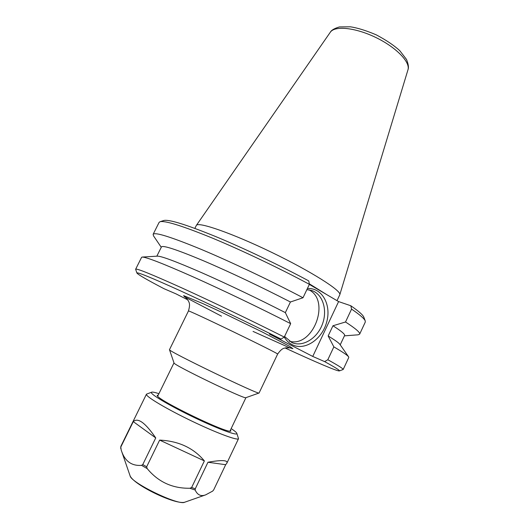 <?xml version="1.0" encoding="UTF-8"?>
<svg xmlns="http://www.w3.org/2000/svg" width="529" height="529" viewBox="0 0 529 529"><rect width="100%" height="100%" fill="white"/><g stroke="black" fill="none" stroke-linecap="round" stroke-linejoin="round"><path stroke-width="0.79" d="M337.019 300.657L339.797 294.739C341.813 290.924 311.356 271.509 271.78 252.406C232.218 233.256 198.091 221.446 196.352 225.4L194.857 228.383M277.613 354.126L259.078 393.007C259.759 395.461 167.131 350.681 169.478 349.689L188.43 311.019C185.672 308.44 281.349 354.688 277.613 354.126C282.347 347.368 284.437 348.452 285.541 347.857L290.084 347.884M339.36 370.908L343.169 369.506C343.526 368.858 338.408 365.605 327.821 359.74L324.614 361.605C335.36 367.49 340.273 370.591 339.36 370.908C337.687 371.55 314.795 361.724 285.085 347.963M324.614 361.605L312.751 356.434L269.446 334.083L281.044 339.076L284.285 337.072C252.075 320.865 211.686 301.497 182.214 288.093C152.187 274.538 136.667 268.236 135.662 269.195L135.662 269.354M187.848 299.897L176.012 293.873L163.983 288.695C147.062 279.828 138.043 274.617 136.925 273.05C136.899 271.741 151.446 277.685 180.574 290.89C209.206 303.95 249.08 323.067 281.044 339.076M259.078 393.007L245.879 397.682C245.562 399.838 172.52 364.527 174.008 362.94L169.478 349.689M153.549 235.901L153.119 234.327L159.084 222.418L159.989 221.744C164.922 220.408 182.393 225.863 212.413 238.103C241.693 250.257 279.464 268.249 309.399 284.331L308.764 280.912C279.643 265.254 243.122 247.889 214.767 236.192C185.692 224.408 168.685 219.185 163.745 220.527L159.989 221.744M309.359 284.41L338.593 301.583L350.82 305.755L351.56 309.108C359.905 314.795 364.468 318.749 365.248 320.971L365.274 322.095L359.647 334.163L358.153 334.804M365.248 320.971L363.866 317.268C363.092 315.066 358.741 311.224 350.82 305.755M289.403 341.245C313.095 347.93 331.009 300.571 308.949 289.826M307.395 288.536C322.082 287.485 331.63 304.849 326.664 322.148C322.062 339.525 304.532 351.23 291.995 344.597C288.841 342.951 286.268 340.445 284.271 337.079L290.666 323.669C260.103 308.03 221.916 289.72 192.794 276.72C162.992 263.535 146.123 256.982 142.182 257.068L141.607 257.312L135.662 269.195M284.562 336.484L291.915 342.607C302.714 347.361 317.036 338.56 322.313 324.436C327.768 310.384 322.968 294.269 311.826 290.533L306.866 289.647M343.169 369.506L348.783 357.465L348.624 356.857C347.652 355.389 342.726 352.063 333.852 346.872L327.821 359.74M351.56 309.108L345.516 321.989L332.953 325.771L328.152 335.975C335.022 340.154 338.937 342.957 339.882 344.366L348.578 356.804M328.152 335.975L333.852 346.872M345.516 321.989C355.693 328.602 360.401 332.662 359.647 334.163M332.953 325.771C341.284 331.088 345.166 334.315 344.604 335.465L340.213 344.835M312.751 356.434L338.593 301.583M290.666 323.669L285.349 312.626L290.421 301.999L303.005 297.754L309.399 284.331M142.255 257.061L157.404 256.148C161.358 256.062 176.045 261.544 201.463 272.6C226.293 283.504 258.648 298.938 285.349 312.626M156.829 256.188L161.451 246.924C162.892 245.066 176.554 249.536 202.442 260.347C227.801 271.086 262.278 287.399 290.421 301.999M153.119 234.327C154.878 231.881 170.933 236.913 201.298 249.41C231.041 261.868 271.278 280.978 303.005 297.754M141.574 465.361C131.404 466.122 124.606 460.99 121.174 449.974L120.797 447.045L133.282 421.626C137.831 417.308 145.316 422.744 155.738 437.926L142.764 464.561L141.574 465.361L147.188 468.588L146.659 466.796L159.646 440.095C178.65 441.027 193.554 447.964 204.373 460.911L191.63 487.513L189.904 488.254C172.474 488.538 158.231 481.979 147.188 468.588M212.665 491.097L205.721 494.833C201 496.665 197.482 495.065 195.175 490.039L195.287 488.756L207.97 462.24C221.83 459.787 228.125 460.104 226.855 463.186L225.678 464.707L213.676 489.927L212.665 491.097M133.282 421.626L155.738 437.926M158.925 393.682C155.037 392.399 152.63 391.896 151.704 392.174L146.46 394.171L120.877 446.278L120.658 448.367M207.97 462.24L225.678 464.707M146.46 394.171L146.421 394.436C146.388 396.948 167.078 409.228 191.921 421.144C216.764 433.086 237.905 440.895 238.519 438.673L236.827 433.324C236.463 432.424 234.578 430.851 231.16 428.602M159.646 440.095L204.373 460.911M151.704 392.174L151.38 392.657C151.466 395.004 172.004 406.966 195.664 418.194C219.33 429.462 238.162 436.24 236.827 433.324M158.33 394.885L157.199 395.461C156.505 399.613 228.012 434.183 230.836 431.062L230.578 429.812M326.459 294.455L309.3 283.802M253.041 331.412L289.436 347.718L292.934 348.677L289.356 346.204L262.067 331.888L220.93 311.918L202.713 303.514L183.609 295.618L184.634 296.855L221.499 316.163M407.958 69.821C408.897 67.567 408.408 64.108 406.503 59.433L399.812 50.718C394.211 45.52 386.382 40.237 376.311 34.874C366.299 30.609 357.657 27.918 350.403 26.8L339.453 26.933C334.5 28.354 331.438 30.133 330.281 32.269C334.632 25.498 355.276 27.508 375.702 37.427C396.161 47.266 410.564 62.204 407.958 69.821L339.797 294.739M130.108 475.888C133.996 485.014 175.112 504.878 184.634 502.246C178.59 505.81 131.066 482.838 130.108 475.888L121.174 449.974M189.904 488.254L195.175 490.039M142.764 464.561L146.659 466.796M191.63 487.513L195.287 488.756M120.877 446.278L120.797 447.045M188.43 311.019C190.784 303.104 188.641 302.145 188.423 300.908L185.58 297.364M173.988 362.887L157.695 396.181M245.932 397.663L229.956 431.115M136.925 273.05L135.655 269.334M330.281 32.269L196.352 225.4M344.419 335.849L358.252 334.797M161.259 247.301L153.489 235.815M184.634 502.246L205.721 494.833M226.855 463.186L238.519 438.673"/></g></svg>

